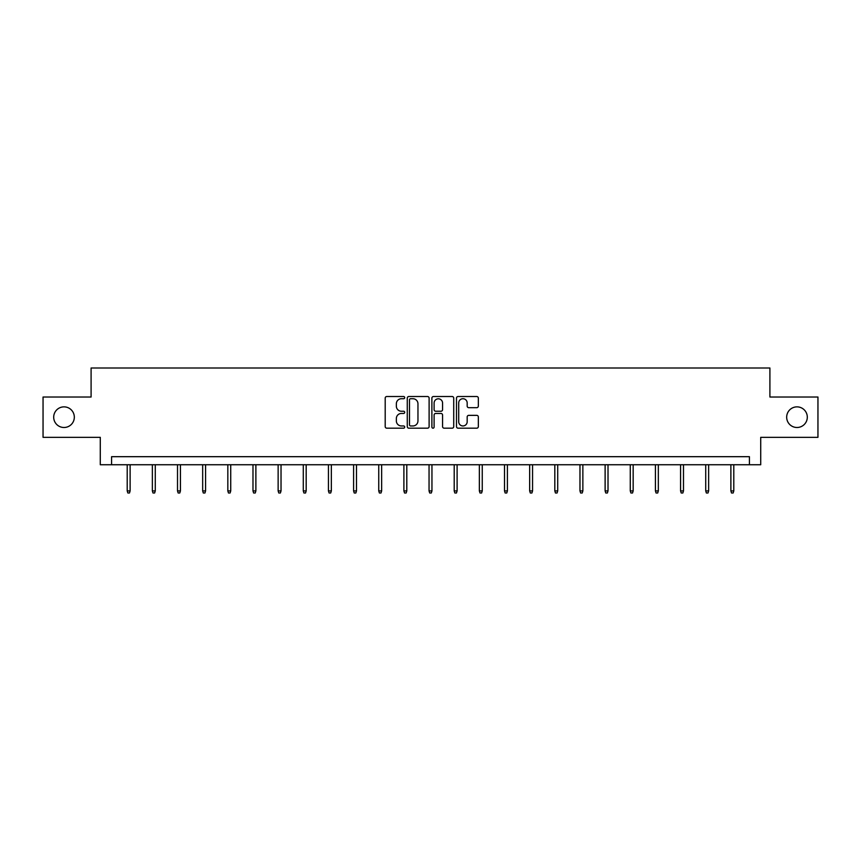 <?xml version="1.0" encoding="UTF-8"?>
<svg xmlns="http://www.w3.org/2000/svg" width="861" height="861" viewBox="0 0 861 861"><rect width="100%" height="100%" fill="white"/><g stroke="black" fill="none" stroke-linecap="round" stroke-linejoin="round"><path stroke-width="1.29" d="M404.702 397.631A1.109 1.109 0 0 0 403.594 396.523L386.783 396.523A1.582 1.582 0 0 0 385.201 398.105L385.201 426.593A1.582 1.582 0 0 0 386.783 428.175L403.594 428.175A1.109 1.109 0 0 0 404.702 427.067A1.109 1.109 0 0 0 403.594 425.958L401.42 425.958A5.069 5.069 0 0 1 396.351 420.889L396.351 418.521A5.069 5.069 0 0 1 401.42 413.452L403.594 413.452A1.109 1.109 0 0 0 404.702 412.344A1.109 1.109 0 0 0 403.594 411.235L401.42 411.235A5.069 5.069 0 0 1 396.351 406.177L396.351 403.798A5.069 5.069 0 0 1 401.42 398.729L403.594 398.729A1.109 1.109 0 0 0 404.702 397.631M786.674 417.187A10.321 10.321 0 0 0 796.985 427.497A10.321 10.321 0 0 0 807.306 417.187A10.321 10.321 0 0 0 796.985 406.866A10.321 10.321 0 0 0 786.674 417.187M53.694 417.187A10.321 10.321 0 0 0 64.015 427.497A10.321 10.321 0 0 0 74.326 417.187A10.321 10.321 0 0 0 64.015 406.866A10.321 10.321 0 0 0 53.694 417.187M476.757 407.673A1.582 1.582 0 0 0 478.339 406.091L478.339 398.105A1.582 1.582 0 0 0 476.757 396.523L458.074 396.523A1.582 1.582 0 0 0 456.491 398.105L456.491 426.593A1.582 1.582 0 0 0 458.074 428.175L476.757 428.175A1.582 1.582 0 0 0 478.339 426.593L478.339 416.939A1.582 1.582 0 0 0 476.757 415.357L468.761 415.357A1.582 1.582 0 0 0 467.179 416.939L467.179 421.718A4.23 4.23 0 0 1 462.949 425.958A4.23 4.23 0 0 1 458.709 421.718L458.709 402.97A4.23 4.23 0 0 1 462.949 398.729A4.23 4.23 0 0 1 467.179 402.97L467.179 406.091A1.582 1.582 0 0 0 468.761 407.673L476.757 407.673M749.425 464.746L760.715 464.746L760.715 437.334L817.95 437.334L817.95 397.029L769.906 397.029L769.906 368.002L91.094 368.002L91.094 397.029L43.05 397.029L43.05 437.334L100.285 437.334L100.285 464.746L749.425 464.746L749.425 456.685L111.575 456.685L111.575 464.746M429.112 398.105A1.582 1.582 0 0 0 427.53 396.523L408.857 396.523A1.582 1.582 0 0 0 407.275 398.105L407.275 426.593A1.582 1.582 0 0 0 408.857 428.175L427.53 428.175A1.582 1.582 0 0 0 429.112 426.593L429.112 398.105M433.47 396.523L452.143 396.523A1.582 1.582 0 0 1 453.725 398.105L453.725 426.593A1.582 1.582 0 0 1 452.143 428.175L444.147 428.175A1.582 1.582 0 0 1 442.565 426.593L442.565 415.034A1.582 1.582 0 0 0 440.983 413.452L435.688 413.452A1.582 1.582 0 0 0 434.105 415.034L434.105 427.067A1.109 1.109 0 0 1 432.997 428.175A1.109 1.109 0 0 1 431.888 427.067L431.888 398.105A1.582 1.582 0 0 1 433.47 396.523M410.6 398.729A1.109 1.109 0 0 0 409.492 399.838L409.492 424.85A1.109 1.109 0 0 0 410.6 425.958L412.893 425.958A5.069 5.069 0 0 0 417.962 420.889L417.962 403.798A5.069 5.069 0 0 0 412.893 398.729L410.6 398.729M442.565 403.045A4.23 4.23 0 0 0 438.335 398.815A4.23 4.23 0 0 0 434.105 403.045L434.105 409.653A1.582 1.582 0 0 0 435.688 411.235L440.983 411.235A1.582 1.582 0 0 0 442.565 409.653L442.565 403.045M130.119 490.899L129.473 492.998L127.858 492.998L127.213 490.899L130.119 490.899L130.119 464.746M127.213 490.899L127.213 464.746M155.271 490.899L154.625 492.998L153.01 492.998L152.365 490.899L155.271 490.899L155.271 464.746M152.365 490.899L152.365 464.746M180.423 490.899L179.777 492.998L178.162 492.998L177.517 490.899L180.423 490.899L180.423 464.746M177.517 490.899L177.517 464.746M205.575 490.899L204.929 492.998L203.314 492.998L202.669 490.899L205.575 490.899L205.575 464.746M202.669 490.899L202.669 464.746M230.726 490.899L230.081 492.998L228.466 492.998L227.831 490.899L230.726 490.899L230.726 464.746M227.831 490.899L227.831 464.746M255.878 490.899L255.233 492.998L253.629 492.998L252.983 490.899L255.878 490.899L255.878 464.746M252.983 490.899L252.983 464.746M281.03 490.899L280.385 492.998L278.781 492.998L278.135 490.899L281.03 490.899L281.03 464.746M278.135 490.899L278.135 464.746M306.182 490.899L305.547 492.998L303.933 492.998L303.287 490.899L306.182 490.899L306.182 464.746M303.287 490.899L303.287 464.746M331.345 490.899L330.699 492.998L329.085 492.998L328.439 490.899L331.345 490.899L331.345 464.746M328.439 490.899L328.439 464.746M356.497 490.899L355.851 492.998L354.237 492.998L353.591 490.899L356.497 490.899L356.497 464.746M353.591 490.899L353.591 464.746M381.649 490.899L381.003 492.998L379.389 492.998L378.743 490.899L381.649 490.899L381.649 464.746M378.743 490.899L378.743 464.746M406.801 490.899L406.155 492.998L404.541 492.998L403.895 490.899L406.801 490.899L406.801 464.746M403.895 490.899L403.895 464.746M431.953 490.899L431.307 492.998L429.693 492.998L429.047 490.899L431.953 490.899L431.953 464.746M429.047 490.899L429.047 464.746M457.105 490.899L456.459 492.998L454.845 492.998L454.199 490.899L457.105 490.899L457.105 464.746M454.199 490.899L454.199 464.746M482.257 490.899L481.611 492.998L479.997 492.998L479.351 490.899L482.257 490.899L482.257 464.746M479.351 490.899L479.351 464.746M507.409 490.899L506.763 492.998L505.149 492.998L504.503 490.899L507.409 490.899L507.409 464.746M504.503 490.899L504.503 464.746M532.561 490.899L531.915 492.998L530.301 492.998L529.655 490.899L532.561 490.899L532.561 464.746M529.655 490.899L529.655 464.746M557.713 490.899L557.067 492.998L555.453 492.998L554.818 490.899L557.713 490.899L557.713 464.746M554.818 490.899L554.818 464.746M582.865 490.899L582.219 492.998L580.615 492.998L579.97 490.899L582.865 490.899L582.865 464.746M579.97 490.899L579.97 464.746M608.017 490.899L607.371 492.998L605.767 492.998L605.122 490.899L608.017 490.899L608.017 464.746M605.122 490.899L605.122 464.746M633.169 490.899L632.534 492.998L630.919 492.998L630.274 490.899L633.169 490.899L633.169 464.746M630.274 490.899L630.274 464.746M658.331 490.899L657.686 492.998L656.071 492.998L655.425 490.899L658.331 490.899L658.331 464.746M655.425 490.899L655.425 464.746M683.483 490.899L682.838 492.998L681.223 492.998L680.577 490.899L683.483 490.899L683.483 464.746M680.577 490.899L680.577 464.746M708.635 490.899L707.99 492.998L706.375 492.998L705.729 490.899L708.635 490.899L708.635 464.746M705.729 490.899L705.729 464.746M733.787 490.899L733.141 492.998L731.527 492.998L730.881 490.899L733.787 490.899L733.787 464.746M730.881 490.899L730.881 464.746"/></g></svg>
